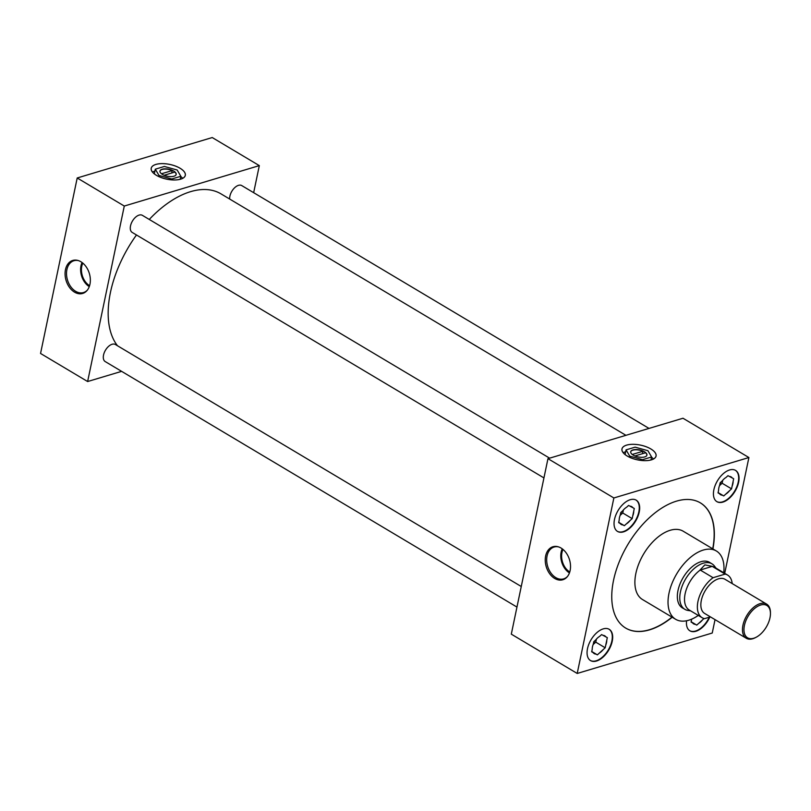<?xml version="1.0" encoding="UTF-8"?>
<svg xmlns="http://www.w3.org/2000/svg" width="811" height="811" viewBox="0 0 811 811"><rect width="100%" height="100%" fill="white"/><g stroke="black" fill="none" stroke-linecap="round" stroke-linejoin="round"><path stroke-width="1.22" d="M180.62 179.16A17.386 7.512 11.8 0 0 185.283 175.348A17.386 7.512 11.8 0 0 175.338 166.022A17.386 7.512 11.8 0 0 155.915 164.43A17.386 7.512 11.8 0 0 151.241 168.242A17.386 7.512 11.8 0 0 161.196 177.568A17.386 7.512 11.8 0 0 180.62 179.16M182.657 178.339A17.386 7.512 11.8 0 0 180.792 176.514A17.386 7.512 11.8 0 1 182.657 178.339M154.901 171.101A17.386 7.512 11.8 0 0 154.495 171.212A17.386 7.512 11.8 0 0 152.458 172.033A17.386 7.512 11.8 0 1 154.901 171.101M651.375 459.847A17.386 7.512 11.8 0 0 656.038 456.046A17.386 7.512 11.8 0 0 646.083 446.719A17.386 7.512 11.8 0 0 626.67 445.117A17.386 7.512 11.8 0 0 621.996 448.929A17.386 7.512 11.8 0 0 631.951 458.256A17.386 7.512 11.8 0 0 651.375 459.847M653.413 459.036A17.386 7.512 11.8 0 0 651.547 457.201A17.386 7.512 11.8 0 1 653.413 459.036M625.646 451.788A17.386 7.512 11.8 0 0 625.251 451.909A17.386 7.512 11.8 0 0 623.203 452.72A17.386 7.512 11.8 0 1 625.646 451.788M545.641 555.951A17.234 12.155 -106.7 0 0 551.825 576.236A17.234 12.155 -106.7 0 0 567.173 576.854A17.234 12.155 -106.7 0 0 570.123 570.549A17.234 12.155 -106.7 0 0 558.171 546.776A17.234 12.155 -106.7 0 0 545.641 555.951M558.667 546.928A16.625 11.719 -106.7 0 0 554.45 546.938A16.625 11.719 -106.7 0 0 547.07 555.91A16.625 11.719 -106.7 0 0 551.044 573.195A16.625 11.719 -106.7 0 0 563.98 578.77A16.625 11.719 -106.7 0 0 567.507 576.449M562.226 548.824A16.017 11.293 -106.7 0 0 561.151 552.078A16.017 11.293 -106.7 0 0 569.444 572.921M562.996 549.422A14.892 10.502 -106.7 0 0 561.952 552.555A14.892 10.502 -106.7 0 0 569.748 571.988M65.468 269.647A17.234 12.155 -106.7 0 0 71.652 289.922A17.234 12.155 -106.7 0 0 87.01 290.551A17.234 12.155 -106.7 0 0 89.95 284.245A17.234 12.155 -106.7 0 0 78.008 260.473A17.234 12.155 -106.7 0 0 65.468 269.647M78.505 260.625A16.625 11.719 -106.7 0 0 74.277 260.635A16.625 11.719 -106.7 0 0 66.907 269.607A16.625 11.719 -106.7 0 0 70.881 286.891A16.625 11.719 -106.7 0 0 83.807 292.457A16.625 11.719 -106.7 0 0 87.345 290.145M82.063 262.511A16.017 11.293 -106.7 0 0 80.988 265.775A16.017 11.293 -106.7 0 0 89.271 286.618M82.823 263.119A14.892 10.502 -106.7 0 0 81.779 266.251A14.892 10.502 -106.7 0 0 89.585 285.685M721.182 481.846A8.799 4.947 -59.2 0 1 719.935 483.893M621.804 511.599A8.799 4.947 -59.2 0 1 620.547 513.637M722.875 502.11A18.207 10.239 120.8 0 0 737.229 486.833A18.207 10.239 120.8 0 0 735.567 470.4A18.207 10.239 120.8 0 0 729.596 469.964A18.207 10.239 120.8 0 0 715.241 485.242A18.207 10.239 120.8 0 0 716.914 501.674A18.207 10.239 120.8 0 0 722.875 502.11M716.721 501.563A18.207 10.239 120.8 0 0 722.5 501.887A18.207 10.239 120.8 0 0 736.783 486.793A18.207 10.239 120.8 0 0 735.374 470.289M623.497 531.864A18.207 10.239 120.8 0 0 637.851 516.587A18.207 10.239 120.8 0 0 636.179 500.144A18.207 10.239 120.8 0 0 630.208 499.718A18.207 10.239 120.8 0 0 615.863 514.985A18.207 10.239 120.8 0 0 617.526 531.428A18.207 10.239 120.8 0 0 623.497 531.864M617.343 531.317A18.207 10.239 120.8 0 0 623.122 531.641A18.207 10.239 120.8 0 0 637.395 516.536A18.207 10.239 120.8 0 0 635.986 500.042M686.572 620.77A18.207 10.239 120.8 0 0 689.928 630.836A18.207 10.239 120.8 0 0 695.899 631.272A18.207 10.239 120.8 0 0 709.797 617.07M689.745 630.725A18.207 10.239 120.8 0 0 695.524 631.049A18.207 10.239 120.8 0 0 709.24 617.242M594.818 640.761A8.799 4.947 -59.2 0 1 593.571 642.799M596.511 661.026A18.207 10.239 120.8 0 0 610.865 645.749A18.207 10.239 120.8 0 0 609.193 629.306A18.207 10.239 120.8 0 0 603.232 628.88A18.207 10.239 120.8 0 0 588.877 644.147A18.207 10.239 120.8 0 0 590.55 660.59A18.207 10.239 120.8 0 0 596.511 661.026M590.357 660.478A18.207 10.239 120.8 0 0 596.136 660.803A18.207 10.239 120.8 0 0 610.419 645.698A18.207 10.239 120.8 0 0 609.01 629.204M521.26 586.505L115.375 344.493A9.945 5.586 120.8 0 0 112.121 344.259A9.945 5.586 120.8 0 0 104.284 352.592A9.945 5.586 120.8 0 0 105.197 361.564L516.962 607.084M649.003 428.411L241.749 185.577A9.945 5.586 120.8 0 0 238.485 185.344A9.945 5.586 120.8 0 0 229.685 199.05M549.625 458.164L142.361 215.331A9.945 5.586 120.8 0 0 139.107 215.097A9.945 5.586 120.8 0 0 131.27 223.43A9.945 5.586 120.8 0 0 132.183 232.412L543.938 477.922M723.716 572.748A39.759 22.353 120.8 0 0 716.366 550.993A39.759 22.353 120.8 0 0 703.34 550.04A39.759 22.353 120.8 0 0 672.005 583.393A39.759 22.353 120.8 0 0 675.644 619.29A39.759 22.353 120.8 0 0 688.671 620.243A39.759 22.353 120.8 0 0 698.281 615.417M716.366 550.993L683.227 531.235A39.759 22.353 120.8 0 0 670.2 530.282A39.759 22.353 120.8 0 0 638.865 563.635A39.759 22.353 120.8 0 0 642.505 599.532L675.644 619.29M712.91 548.935A72.899 40.976 120.8 0 0 700.39 502.881A72.899 40.976 120.8 0 0 676.496 501.147A72.899 40.976 120.8 0 0 619.046 562.297A72.899 40.976 120.8 0 0 625.727 628.099A72.899 40.976 120.8 0 0 649.611 629.843A72.899 40.976 120.8 0 0 672.187 617.232M625.626 628.049A72.899 40.976 120.8 0 0 649.418 629.731A72.899 40.976 120.8 0 0 671.995 617.12M712.727 548.814A72.899 40.976 120.8 0 0 700.288 502.83M625.94 435.325L220.997 193.87A92.799 52.157 120.8 0 0 190.585 191.66A92.799 52.157 120.8 0 0 149.265 219.446M136.481 234.967A92.799 52.157 120.8 0 0 117.483 345.75M710.375 562.885A26.53 14.912 120.8 0 0 709.595 562.358A26.53 14.912 120.8 0 0 700.897 561.719A26.53 14.912 120.8 0 0 679.993 583.981A26.53 14.912 120.8 0 0 682.416 607.936A26.53 14.912 120.8 0 0 683.257 608.372M253.661 192.683L259.317 165.616L124.286 206.045L87.629 381.535L121.609 371.357M724.71 573.336L748.898 457.536L682.994 418.243L547.962 458.661L511.305 634.151L577.209 673.454L712.24 633.026L715.038 619.634M87.629 381.535L40.55 353.464L77.207 177.974L212.239 137.546L259.317 165.616M124.286 206.045L77.207 177.974M748.898 457.536L613.866 497.964L547.962 458.661M613.866 497.964L577.209 673.454M599.643 636.382A10.34 5.809 120.8 0 0 595.771 639.889L593.804 641.683L593.267 644.238A10.34 5.809 120.8 0 0 592.223 649.256L591.685 651.811L593.125 652.581A10.34 5.809 120.8 0 0 595.943 654.092L597.383 654.862L599.349 653.068A10.34 5.809 120.8 0 0 603.212 649.56L605.188 647.776L605.726 645.211A10.34 5.809 120.8 0 0 606.77 640.203L607.307 637.639L605.868 636.868A10.34 5.809 120.8 0 0 603.171 635.368A10.34 5.809 120.8 0 0 603.049 635.368L601.61 634.597L599.643 636.382M605.868 636.868L603.049 635.368M605.726 645.211L606.77 640.203M593.155 644.532L595.771 642.16L596.409 639.129M595.771 642.16L605.188 647.776M599.349 653.068L603.212 649.56M591.746 651.507L597.383 654.862M593.125 652.581L595.943 654.092M691.601 619.178A10.34 5.809 120.8 0 0 691.601 619.503L691.063 622.057L692.503 622.828A10.34 5.809 120.8 0 0 695.321 624.338L696.761 625.109L698.737 623.314A10.34 5.809 120.8 0 0 702.6 619.807L704.019 618.519M626.619 507.22A10.34 5.809 120.8 0 0 622.757 510.727L620.78 512.522L620.253 515.076A10.34 5.809 120.8 0 0 619.198 520.094L618.671 522.649L620.111 523.419A10.34 5.809 120.8 0 0 622.919 524.93L624.358 525.7L626.335 523.906A10.34 5.809 120.8 0 0 630.198 520.398L632.174 518.614L632.702 516.049A10.34 5.809 120.8 0 0 633.756 511.042L634.283 508.477L632.854 507.706A10.34 5.809 120.8 0 0 630.157 506.206A10.34 5.809 120.8 0 0 630.035 506.206L628.596 505.435L626.619 507.22M726.007 477.476A10.34 5.809 120.8 0 0 722.145 480.974L720.168 482.768L719.631 485.333A10.34 5.809 120.8 0 0 718.587 490.341L718.049 492.895L719.489 493.666A10.34 5.809 120.8 0 0 722.307 495.176L723.747 495.947L725.713 494.152A10.34 5.809 120.8 0 0 729.586 490.645L731.552 488.861L732.09 486.296A10.34 5.809 120.8 0 0 733.134 481.288L733.671 478.723L732.232 477.953A10.34 5.809 120.8 0 0 729.535 476.452A10.34 5.809 120.8 0 0 729.413 476.452L727.974 475.682L726.007 477.476M698.737 623.314L702.6 619.807M691.134 621.753L696.761 625.109M692.503 622.828L695.321 624.338M632.854 507.706L630.035 506.206M632.702 516.049L633.756 511.042M620.131 515.37L622.757 512.998L623.385 509.967M622.757 512.998L632.174 518.614M626.335 523.906L630.198 520.398M618.732 522.345L624.358 525.7M620.111 523.419L622.919 524.93M732.232 477.953L729.413 476.452M732.09 486.296L733.134 481.288M719.519 485.627L722.135 483.244L722.773 480.213M722.135 483.244L731.552 488.861M725.713 494.152L729.586 490.645M718.12 492.591L723.747 495.947M719.489 493.666L722.307 495.176M760.677 605.016A18.815 10.573 120.8 0 0 744.417 625.463A18.815 10.573 120.8 0 0 753.733 638.247A18.815 10.573 120.8 0 0 756.308 637.172A18.815 10.573 120.8 0 0 770.45 613.461A18.815 10.573 120.8 0 0 760.677 605.016M756.308 637.172L755.507 637.598A19.88 11.172 -59.2 0 1 752.78 638.733A19.88 11.172 -59.2 0 1 746.272 638.257A19.88 11.172 -59.2 0 1 744.447 620.314A19.88 11.172 -59.2 0 1 760.12 603.637A19.88 11.172 -59.2 0 1 766.628 604.104A19.88 11.172 -59.2 0 1 770.44 612.548L770.45 613.461M766.628 604.104L725.014 579.297A19.88 11.172 120.8 0 0 718.505 578.821A19.88 11.172 120.8 0 0 702.833 595.497A19.88 11.172 120.8 0 0 704.658 613.451L746.272 638.257M690.617 610.845L687.992 610.44A26.479 14.882 -59.2 0 1 684.839 609.314A26.479 14.882 -59.2 0 1 682.416 585.41A26.479 14.882 -59.2 0 1 703.279 563.199A26.479 14.882 -59.2 0 1 711.957 563.827A26.479 14.882 -59.2 0 1 714.45 566.068L716.052 568.176M700.025 570.011L704.84 564.892L712.291 566.342L700.238 570.042A24.837 13.959 120.8 0 0 685.619 591.726A24.837 13.959 120.8 0 0 689.269 610.044L702.113 617.698A24.837 13.959 120.8 0 0 704.526 618.651L710.426 616.887M732.201 583.585A24.837 13.959 120.8 0 0 727.558 575.04A24.837 13.959 120.8 0 0 725.146 574.087L713.082 577.706A24.837 13.959 120.8 0 0 698.464 599.39A24.837 13.959 120.8 0 0 702.113 617.698M713.082 577.706L700.238 570.042M727.558 575.04L714.714 567.376A24.837 13.959 120.8 0 0 712.301 566.433L725.146 574.087M176.139 174.537A8.272 3.579 11.8 0 0 174.781 172.084L164.167 175.267M162.453 174.416A8.272 3.579 11.8 0 0 170.928 176.616A8.272 3.579 11.8 0 0 176.169 174.426A8.272 3.579 11.8 0 0 173.686 171.05A8.272 3.579 11.8 0 0 165.211 168.84A8.272 3.579 11.8 0 0 159.97 171.04A8.272 3.579 11.8 0 0 162.453 174.416M156.452 175.328A17.386 7.512 11.8 0 0 174.264 179.961A17.386 7.512 11.8 0 0 185.283 175.348A17.386 7.512 11.8 0 0 180.072 168.262A17.386 7.512 11.8 0 0 162.261 163.629A17.386 7.512 11.8 0 0 151.241 168.242A17.386 7.512 11.8 0 0 156.452 175.328M180.093 168.252A17.416 7.522 11.8 0 0 162.251 163.609A17.416 7.522 11.8 0 0 151.221 168.232A17.416 7.522 11.8 0 0 156.432 175.338A17.416 7.522 11.8 0 0 174.274 179.981A17.416 7.522 11.8 0 0 185.314 175.358A17.416 7.522 11.8 0 0 180.093 168.252M155.296 169.185L158.986 175.45L171.76 178.998L180.843 176.281L177.153 170.006L164.38 166.468L155.296 169.185L154.323 173.868M158.986 175.45L158.753 176.545M171.76 178.998L171.577 179.849M180.843 176.281L180.214 179.272M171.709 173.007L172.226 170.563A8.272 3.579 11.8 0 0 159.949 171.162M172.226 170.563L161.501 173.767M646.884 455.235A8.272 3.579 11.8 0 0 645.536 452.781L634.922 455.954M633.209 455.103A8.272 3.579 11.8 0 0 641.673 457.313A8.272 3.579 11.8 0 0 646.914 455.113A8.272 3.579 11.8 0 0 644.441 451.737A8.272 3.579 11.8 0 0 635.966 449.537A8.272 3.579 11.8 0 0 630.725 451.727A8.272 3.579 11.8 0 0 633.209 455.103M627.207 456.025A17.386 7.512 11.8 0 0 645.019 460.658A17.386 7.512 11.8 0 0 656.038 456.046A17.386 7.512 11.8 0 0 650.827 448.949A17.416 7.522 11.8 0 0 633.006 444.306A17.416 7.522 11.8 0 0 621.966 448.929A17.416 7.522 11.8 0 0 627.187 456.025A17.416 7.522 11.8 0 0 645.029 460.668A17.416 7.522 11.8 0 0 656.069 456.046A17.416 7.522 11.8 0 0 650.848 448.949A17.386 7.512 11.8 0 0 633.016 444.316A17.386 7.512 11.8 0 0 621.996 448.929A17.386 7.512 11.8 0 0 627.207 456.025M626.051 449.872L629.741 456.147L642.505 459.685L651.598 456.968L647.908 450.703L635.135 447.155L626.051 449.872L625.068 454.555M629.741 456.147L629.508 457.232M642.505 459.685L642.332 460.547M651.598 456.968L650.969 459.969M642.464 453.694L642.971 451.251A8.272 3.579 11.8 0 0 630.705 451.849M642.971 451.251L632.256 454.464M684.839 609.314L681.635 607.409M711.957 563.827L708.763 561.911"/></g></svg>
